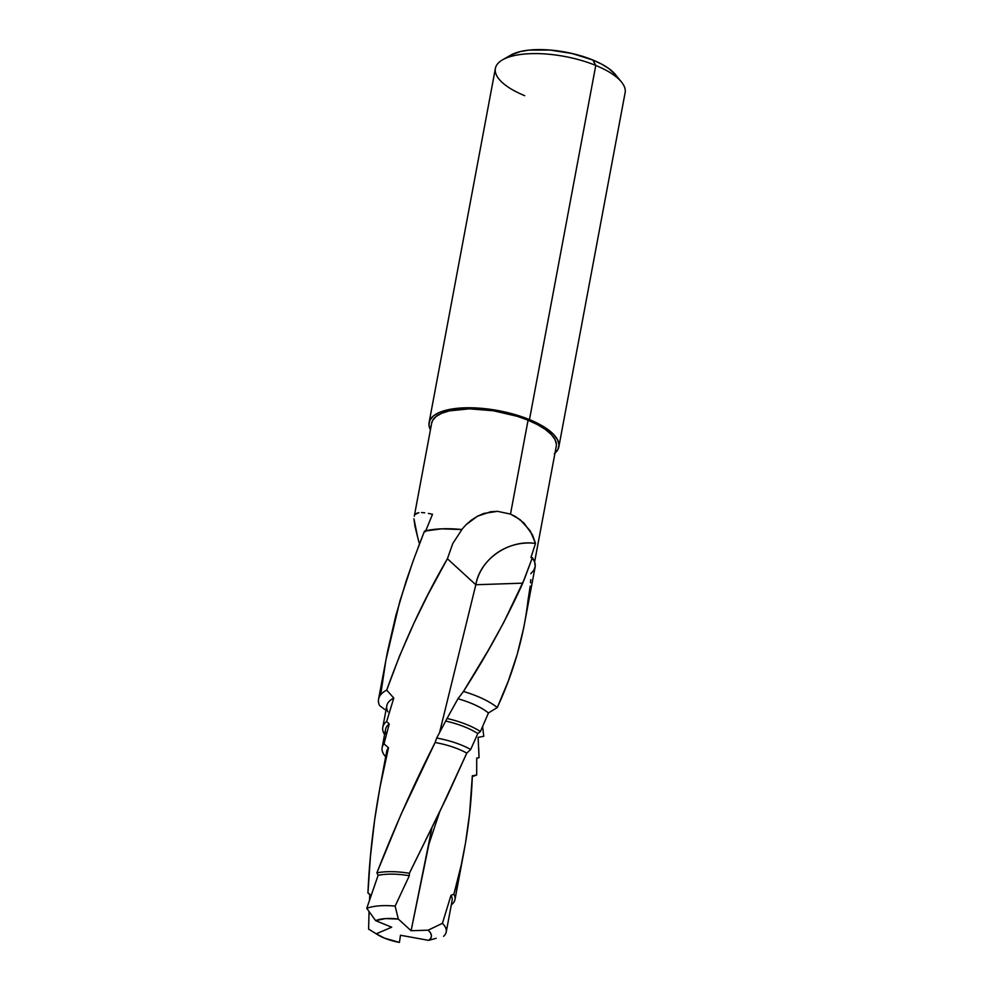 <?xml version="1.0" encoding="UTF-8"?>
<svg xmlns="http://www.w3.org/2000/svg" width="992" height="992" viewBox="0 0 992 992"><rect width="100%" height="100%" fill="white"/><g stroke="black" fill="none" stroke-linecap="round" stroke-linejoin="round"><path stroke-width="1.49" d="M428.383 513.41L432.512 514.29L428.383 513.41M421.526 512.529L424.712 512.802L421.526 512.529M416.764 513.261L418.872 512.653L415.226 514.426L416.764 513.261M414.284 516.262L431.694 423.088A63.352 23.523 -169.4 0 1 528.066 420.211L517.204 416.305L493.26 410.75L469.427 408.84L449.326 410.874L441.676 413.304L436.021 416.541L432.611 420.496L431.669 423.187M414.966 526.38L413.949 518.828L417.582 536.87L414.966 526.38M419.132 542.897L417.582 536.87L419.132 542.897M510.496 514.092L528.066 420.211L510.496 514.092L515.518 516.559L523.987 523.069L532.555 535.023L535.506 543.418L530.943 557.566L535.506 543.418A50.852 45.992 -21.5 0 0 475.825 584.747L439.555 732.58L475.825 584.747L499.286 583.953L475.825 584.734C479.843 559.352 508.822 539.276 535.506 543.418L530.236 530.856L520.019 519.585L510.496 514.092L497.488 511.326L510.496 514.092M483.836 513.434L497.488 511.326L490.656 511.748L477.388 516.262L483.836 513.434M471.398 520.106L477.388 516.262L466.042 524.731L471.398 520.106M461.292 530.026L466.042 524.731L461.292 530.026M615.598 74.76L608.815 68.56L601.611 64.108L592.856 60.016L595.77 65.435A65.993 24.502 -169.4 0 0 495.38 68.423L429.09 422.592A65.993 24.502 10.6 0 1 529.48 419.604L595.77 65.435L592.856 60.016A58.082 21.564 -169.4 0 0 510.868 55.068L502.597 59.805A65.993 24.502 10.6 0 1 595.77 65.435A65.993 24.502 10.6 0 1 621.513 82.063L615.511 74.648A58.082 21.564 -169.4 0 0 592.856 60.016L572.136 53.518L549.804 50.022L529.282 50.084L520.688 51.46L510.731 55.143M554.317 453.691L557.876 449.574L558.992 444.9L557.603 439.828L553.759 434.558L547.621 429.3L529.48 419.604A65.993 24.502 10.6 0 1 558.831 446.884L625.121 92.702A65.993 24.502 -169.4 0 0 595.77 65.435L529.48 419.604L505.932 412.213L493.235 409.758L480.562 408.245L457.238 408.32L447.466 409.882L439.493 412.412L433.616 415.784L430.044 419.901L428.941 424.576L430.429 429.821A65.993 24.502 10.6 0 1 429.09 422.592M524.731 95.691A65.993 24.502 10.6 0 1 502.597 59.805M478.652 747.534L479.037 757.677L476.718 758.086L476.681 775.012L472.328 775.806L469.6 813.539L465.484 843.15L461.181 865.222L453.89 894.226L451.013 895.28L442.42 923.329L428.172 930.161A30.826 11.445 10.6 0 1 428.668 940.354L400.47 935.245L399.429 942.4A30.826 11.445 10.6 0 1 384.487 938.134L376.266 933.782L391.691 927.21L375.633 920.638L385.404 918.592L398.313 919.051L411.085 930.732L428.172 930.161L430.565 932.988L431.458 935.729L430.813 938.221L428.668 940.354L400.47 935.245L399.429 942.4L384.487 938.134A30.826 11.445 10.6 0 1 377.766 934.762A30.826 11.445 10.6 0 1 376.266 933.782L368.602 929.095L369.049 911.623L368.602 929.095A44.553 16.542 -169.4 0 0 368.739 929.182A44.553 16.542 -169.4 0 0 368.925 929.293M478.429 737.304L483.774 736.3L482.62 726.615L483.774 736.3L478.107 737.366L478.392 742.475M414.098 558.335L406.323 580.506L395.87 615.437L387.587 651.211L378.572 699.174A64.778 24.056 10.6 0 1 386.719 690.134L399.602 655.861L414.197 622.629L428.184 594.22L447.404 558.756L452.786 543.492L461.925 529.542A64.778 24.056 -169.4 0 0 424.477 531.129L414.098 558.335M387.922 711.872A55.465 20.596 10.6 0 1 393.787 698.046L386.719 690.134A64.778 24.056 -169.4 0 0 379.514 705.498A64.778 24.056 10.6 0 1 378.572 699.174M386.334 734.7A52.365 19.443 10.6 0 1 389.236 723.974L386.657 721.482A55.465 20.596 -169.4 0 0 384.586 734.514A55.465 20.596 10.6 0 1 382.788 727.272A55.465 20.596 10.6 0 1 386.657 721.482L393.787 698.046L386.719 690.134C403.136 643.895 423.373 600.098 447.404 558.756L475.825 584.759L447.404 558.756L452.786 543.492L461.925 529.542L441.502 528.835L424.477 531.129L418.277 547.076M524.297 579.39L503.465 623.013L488.411 650.07L463.462 691.474A64.778 24.056 10.6 0 1 497.265 707.544L508.313 680.996L517.142 654.571L523.702 627.849L535.097 567.126A64.778 24.056 -169.4 0 0 532.344 557.715L524.297 579.39M379.514 705.498L384.735 709.478M446.226 932.034A44.553 16.542 10.6 0 1 443.573 936.299A44.553 16.542 -169.4 0 0 442.42 923.329A44.553 16.542 10.6 0 1 446.226 932.034L452.116 900.538A44.553 16.542 -169.4 0 0 451.013 895.28L453.89 894.226A47.182 17.521 10.6 0 1 454.968 899.632A47.182 17.521 10.6 0 1 451.31 904.828A47.182 17.521 -169.4 0 0 453.89 894.226C464.777 855.823 470.915 816.354 472.328 775.806L476.681 775.012A52.365 19.443 10.6 0 1 472.304 776.5A52.365 19.443 -169.4 0 0 476.681 775.012L476.718 758.086L479.037 757.677A55.465 20.596 10.6 0 1 476.718 758.285A55.465 20.596 -169.4 0 0 479.037 757.677L478.107 737.366M386.892 754.503L386.892 754.503A47.182 17.521 10.6 0 1 388.504 747.77L384.003 743.839A52.365 19.443 -169.4 0 0 385.677 756.834A52.365 19.443 10.6 0 1 382.143 747.596A52.365 19.443 10.6 0 1 384.003 743.839L389.236 723.974L386.657 721.482L393.787 698.046A55.465 20.596 -169.4 0 0 386.806 705.796L382.788 727.272M380.01 787.102L386.719 751.279A47.182 17.521 -169.4 0 1 388.504 747.77C376.873 795.646 370.016 844.068 367.945 893.048L369.818 894.214L369.532 899.893L369.818 894.214L367.945 893.048A47.182 17.521 -169.4 0 0 369.805 894.524A47.182 17.521 10.6 0 1 367.945 893.048L370.413 856.555L374.629 820.012L380.01 787.102L388.504 747.77L384.003 743.839L389.236 723.974A52.365 19.443 -169.4 0 0 385.528 729.48L382.143 747.596M464.169 850.491L454.968 899.632M436.158 938.296L428.668 940.354L436.158 938.296M368.602 929.095L376.266 933.782L391.691 927.21L375.633 920.638L366.755 908.325L375.633 920.638A30.826 11.445 10.6 0 1 398.313 919.051L395.138 906.105A44.553 16.542 -169.4 0 0 366.755 908.325L378.126 875.304L366.755 908.325A44.553 16.542 10.6 0 1 395.138 906.105L409.336 875.725A44.553 16.542 -169.4 0 0 378.126 875.304L376.886 872.848L378.126 875.304A44.553 16.542 10.6 0 1 409.336 875.725L409.361 873.295A47.182 17.521 -169.4 0 0 376.886 872.848C394.618 827.415 414.036 783.978 435.104 742.512L401.078 814.308L376.886 872.848A47.182 17.521 10.6 0 1 409.361 873.295L446.71 797.283L466.786 753.114A47.182 17.521 -169.4 0 0 435.104 742.512L436.678 738.023L435.104 742.512A47.182 17.521 10.6 0 1 466.786 753.114L470.704 749.468A52.365 19.443 -169.4 0 0 436.678 738.023L445.681 721.048L436.678 738.023A52.365 19.443 10.6 0 1 470.704 749.468L477.784 733.572A52.365 19.443 -169.4 0 0 445.681 721.048L447.032 718.468L445.681 721.048A52.365 19.443 10.6 0 1 477.784 733.572L480.426 731.55A55.465 20.596 -169.4 0 0 447.032 718.468L457.957 698.752A55.465 20.596 10.6 0 1 488.448 712.963L497.265 707.544A64.778 24.056 -169.4 0 0 463.462 691.474L457.957 698.752L447.032 718.468A55.465 20.596 10.6 0 1 480.426 731.55L488.448 712.963A55.465 20.596 -169.4 0 0 457.957 698.752L463.462 691.474C487.258 654.261 507.011 618.152 522.747 583.172L499.286 583.953L522.734 583.16L532.344 557.715L530.943 557.566L532.344 557.715L534.676 562.117L535.209 566.32L533.907 570.214L530.832 573.674M558.831 446.884A65.993 24.502 10.6 0 1 554.974 453.133M556.388 444.49L555.049 439.63L551.366 434.57L545.476 429.524L537.614 424.675L528.066 420.211A63.352 23.523 -169.4 0 1 556.239 446.388L534.614 561.943M530.199 586.098L527.967 600.644C523.764 636.889 513.521 672.514 497.265 707.544L488.448 712.963L480.426 731.55L477.784 733.572L470.704 749.468L466.786 753.114L439.63 811.964L409.361 873.295L409.336 875.725L395.138 906.105L398.313 919.051L411.085 930.732L428.928 844.118L439.63 811.964M431.954 827.613L411.085 930.732L428.172 930.161L442.42 923.329L451.013 895.28M380.692 694.76L385.913 660.027L399.813 601.338L412.362 563.171M530.522 582.8L530.732 579.638M425.357 531.7L432.512 514.29M368.739 929.182L377.766 934.762"/></g></svg>
